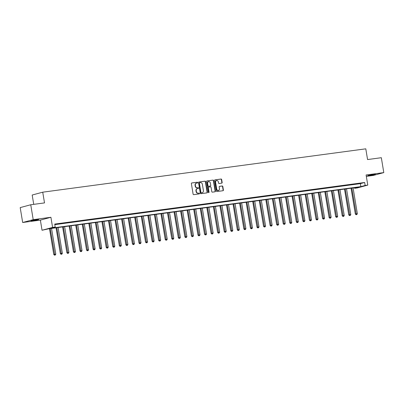 <?xml version="1.0" encoding="UTF-8"?>
<svg xmlns="http://www.w3.org/2000/svg" width="404" height="404" viewBox="0 0 404 404"><rect width="100%" height="100%" fill="white"/><g stroke="black" fill="none" stroke-linecap="round" stroke-linejoin="round"><path stroke-width="0.61" d="M197.682 182.578A0.414 0.364 74.9 0 0 197.258 182.219L191.789 182.951A0.596 0.52 74.9 0 0 191.37 183.608L193.112 194.137A0.596 0.52 74.9 0 0 193.723 194.652L199.192 193.92A0.414 0.364 74.9 0 0 199.056 193.097L198.349 193.193A1.899 1.656 74.9 0 1 196.394 191.541L196.248 190.668A1.899 1.656 74.9 0 1 197.586 188.572L198.293 188.476A0.414 0.364 74.9 0 0 198.157 187.658L197.45 187.754A1.899 1.656 74.9 0 1 195.491 186.103L195.349 185.224A1.899 1.656 74.9 0 1 196.682 183.133L197.394 183.037A0.414 0.364 74.9 0 0 197.682 182.578M197.253 183.057A0.414 0.364 74.9 0 0 196.97 182.295L191.612 183.017M199.051 193.935A0.414 0.364 74.9 0 0 198.773 193.178L198.349 193.193M198.152 188.496A0.414 0.364 74.9 0 0 197.874 187.734L197.45 187.754M373.402 174.467L367.761 175.594L373.549 174.821L375.397 174.326L373.402 174.467M36.714 219.65L31.068 220.776L36.855 220.003L38.708 219.513L36.714 219.65M221.735 183.148A0.596 0.52 74.9 0 0 222.155 182.497L221.665 179.543A0.596 0.52 74.9 0 0 221.054 179.028L214.978 179.841A0.596 0.52 74.9 0 0 214.559 180.497L216.302 191.026A0.596 0.52 74.9 0 0 216.913 191.541L222.988 190.723A0.596 0.52 74.9 0 0 223.407 190.072L222.816 186.502A0.596 0.52 74.9 0 0 222.205 185.986L219.604 186.335A0.596 0.52 74.9 0 0 219.185 186.991L219.478 188.759A1.591 1.389 74.9 0 1 216.726 189.128L215.579 182.199A1.591 1.389 74.9 0 1 218.332 181.825L218.524 182.982A0.596 0.52 74.9 0 0 219.135 183.497L221.735 183.148M365.155 185.466L367.776 185.113L357.232 187.956L354.611 188.304L358.883 187.153L48.94 228.75L42.041 230.255L52.586 227.412L55.212 227.058L50.934 228.209L360.878 186.618L365.155 185.466L364.661 182.487L54.717 224.079L55.212 227.058M30.744 204.757L33.209 219.655L22.664 222.498L20.2 207.6L30.744 204.757L44.511 202.909L42.733 192.183L365.792 148.829L367.569 159.555L381.336 157.706L383.8 172.604L366.1 174.982L367.776 185.113M22.664 222.498L40.365 220.119L50.909 217.281L33.209 219.655M50.909 217.281L52.586 227.412M205.656 181.689A0.596 0.52 74.9 0 0 205.04 181.174L198.97 181.992A0.596 0.52 74.9 0 0 198.551 182.643L200.293 193.173A0.596 0.52 74.9 0 0 200.904 193.688L206.979 192.875A0.596 0.52 74.9 0 0 207.398 192.218L205.656 181.689L205.368 181.765A0.596 0.52 74.9 0 0 204.757 181.25L198.793 182.053M206.974 180.916L213.049 180.098A0.596 0.52 74.9 0 1 213.66 180.618L215.403 191.143A0.596 0.52 74.9 0 1 214.984 191.799L212.383 192.147A0.596 0.52 74.9 0 1 211.772 191.632L211.065 187.36A0.596 0.52 74.9 0 0 210.454 186.845L208.732 187.077A0.596 0.52 74.9 0 0 208.312 187.734L209.05 192.178A0.414 0.364 74.9 0 1 208.328 192.274L206.555 181.568A0.596 0.52 74.9 0 1 206.974 180.916L206.858 180.947M366.332 176.376L373.256 175.447L383.8 172.604M54.808 224.644L360.388 183.638L364.661 182.487M55.272 224.286L59.13 223.67L55.272 224.286M61.827 223.407L65.685 222.791L61.827 223.407M68.382 222.523L72.24 221.912L68.382 222.523M74.937 221.644L78.8 221.033L74.937 221.644M81.497 220.766L85.355 220.15L81.497 220.766M88.052 219.887L91.91 219.271L88.052 219.887M94.607 219.008L98.465 218.392L94.607 219.008M101.162 218.125L105.02 217.514L101.162 218.125M107.717 217.246L111.575 216.63L107.717 217.246M114.271 216.367L118.13 215.751L114.271 216.367M120.826 215.489L124.684 214.872L120.826 215.489M127.381 214.605L131.244 213.994L127.381 214.605M133.941 213.726L137.799 213.115L133.941 213.726M140.496 212.847L144.354 212.231L140.496 212.847M147.051 211.969L150.909 211.353L147.051 211.969M153.606 211.09L157.464 210.474L153.606 211.09M160.161 210.206L164.019 209.595L160.161 210.206M166.716 209.328L170.574 208.716L166.716 209.328M173.271 208.449L177.129 207.833L173.271 208.449M179.825 207.57L183.689 206.954L179.825 207.57M186.385 206.691L190.244 206.075L186.385 206.691M192.94 205.808L196.798 205.197L192.94 205.808M199.495 204.929L203.353 204.318L199.495 204.929M206.05 204.05L209.908 203.434L206.05 204.05M212.605 203.172L216.463 202.556L212.605 203.172M219.16 202.293L223.018 201.677L219.16 202.293M225.715 201.409L229.573 200.798L225.715 201.409M232.27 200.53L236.133 199.914L232.27 200.53M238.83 199.652L242.688 199.036L238.83 199.652M245.385 198.773L249.243 198.157L245.385 198.773M251.939 197.889L255.798 197.278L251.939 197.889M258.494 197.011L262.353 196.4L258.494 197.011M265.049 196.132L268.907 195.516L265.049 196.132M271.604 195.253L275.462 194.637L271.604 195.253M278.159 194.374L282.017 193.758L278.159 194.374M284.714 193.491L288.577 192.88L284.714 193.491M291.274 192.612L295.132 192.001L291.274 192.612M297.829 191.733L301.687 191.117L297.829 191.733M304.384 190.855L308.242 190.239L304.384 190.855M310.939 189.976L314.797 189.36L310.939 189.976M317.494 189.092L321.352 188.481L317.494 189.092M324.048 188.213L327.907 187.602L324.048 188.213M330.603 187.335L334.462 186.719L330.603 187.335M337.158 186.456L341.021 185.84L337.158 186.456M343.718 185.577L347.576 184.961L343.718 185.577M350.273 184.694L354.131 184.083L350.273 184.694M356.828 183.815L360.686 183.204L356.828 183.815M42.733 192.183L32.189 195.026L33.734 204.358M354.515 187.739L354.611 188.304M40.365 220.119L42.041 230.255M360.388 183.638L360.878 186.618M196.359 183.214A1.899 1.656 74.9 0 0 195.061 185.305L195.349 185.224M197.162 187.83A1.899 1.656 74.9 0 1 195.208 186.178L195.061 185.305M197.258 188.658A1.899 1.656 74.9 0 0 195.96 190.744L196.248 190.668M198.066 193.269A1.899 1.656 74.9 0 1 196.107 191.622L195.96 190.744M206.868 192.89A0.596 0.52 74.9 0 0 207.111 192.294L205.368 181.765M199.672 182.734A0.414 0.364 74.9 0 0 199.379 183.189L200.909 192.43A0.414 0.364 74.9 0 0 201.333 192.794L202.081 192.693A1.899 1.656 74.9 0 0 203.419 190.602L202.374 184.285A1.899 1.656 74.9 0 0 200.414 182.633L199.672 182.734M199.591 182.754L199.384 182.81A0.414 0.364 74.9 0 0 199.091 183.264L199.379 183.189M202.121 192.688A1.899 1.656 74.9 0 1 201.798 192.769L201.051 192.87A0.414 0.364 74.9 0 1 200.621 192.511L199.091 183.264M206.798 180.977L213.049 180.098M214.872 191.814A0.596 0.52 74.9 0 0 215.115 191.223L213.373 180.694A0.596 0.52 74.9 0 0 212.762 180.179M208.616 187.108L208.444 187.153A0.596 0.52 74.9 0 0 208.025 187.809L208.762 192.254L209.05 192.178M208.646 192.632A0.414 0.364 74.9 0 0 208.762 192.254M210.333 182.931A1.591 1.389 74.9 0 0 207.58 183.3L207.984 185.744A0.596 0.52 74.9 0 0 208.595 186.259L210.317 186.027A0.596 0.52 74.9 0 0 210.737 185.375L210.333 182.931M208.403 181.628A1.591 1.389 74.9 0 0 207.292 183.376L207.58 183.3M210.146 186.072A0.596 0.52 74.9 0 1 210.035 186.103L208.307 186.335A0.596 0.52 74.9 0 1 207.696 185.82L207.292 183.376M216.403 180.527A1.591 1.389 74.9 0 0 215.292 182.275L215.579 182.199M218.372 190.506A1.591 1.389 74.9 0 1 216.443 189.203L215.292 182.275M222.882 190.738A0.596 0.52 74.9 0 0 223.124 190.148L222.533 186.577A0.596 0.52 74.9 0 0 221.917 186.062L219.428 186.396M221.624 183.163A0.596 0.52 74.9 0 0 221.867 182.573L221.377 179.618A0.596 0.52 74.9 0 0 220.766 179.103L214.802 179.901M49.495 228.674L53.772 254.505L55.797 254.141L51.535 228.401M50.222 228.578L54.793 255.096L54.51 255.171L55.318 255.025L54.793 255.096M55.797 254.141L55.318 255.025M54.51 255.171L53.772 254.505M56.05 227.795L60.327 253.626L62.352 253.257L58.09 227.523M56.777 227.694L61.347 254.217L61.065 254.293L61.873 254.146L61.347 254.217M62.352 253.257L61.873 254.146M61.065 254.293L60.327 253.626M62.605 226.917L66.882 252.747L68.907 252.379L64.645 226.639M63.332 226.816L67.902 253.333L67.62 253.414L68.427 253.263L67.902 253.333M68.907 252.379L68.427 253.263M67.62 253.414L66.882 252.747M69.16 226.033L73.437 251.869L75.462 251.5L71.2 225.76M69.892 225.937L74.457 252.455L74.174 252.53L74.982 252.384L74.457 252.455M75.462 251.5L74.982 252.384M74.174 252.53L73.437 251.869M75.72 225.154L79.992 250.99L82.017 250.621L77.755 224.882M76.447 225.058L81.012 251.576L80.729 251.652L81.537 251.505L81.012 251.576M82.017 250.621L81.537 251.505M80.729 251.652L79.992 250.99M82.275 224.276L86.552 250.106L88.572 249.738L84.31 224.003M83.002 224.18L87.572 250.697L87.284 250.773L88.092 250.626L87.572 250.697M88.572 249.738L88.092 250.626M87.284 250.773L86.552 250.106M88.83 223.397L93.107 249.228L95.127 248.859L90.87 223.124M89.557 223.296L94.127 249.813L93.839 249.894L94.652 249.748L94.127 249.813M95.127 248.859L94.652 249.748M93.839 249.894L93.107 249.228M95.384 222.518L99.662 248.349L101.682 247.98L97.425 222.24M96.112 222.417L100.682 248.935L100.394 249.01L101.207 248.864L100.682 248.935M101.682 247.98L101.207 248.864M100.394 249.01L99.662 248.349M101.939 221.634L106.217 247.47L108.242 247.102L103.98 221.362M102.667 221.538L107.237 248.056L106.949 248.132L107.762 247.985L107.237 248.056M108.242 247.102L107.762 247.985M106.949 248.132L106.217 247.47M108.494 220.756L112.772 246.591L114.797 246.223L110.534 220.483M109.221 220.66L113.792 247.177L113.509 247.253L114.317 247.107L113.792 247.177M114.797 246.223L114.317 247.107M113.509 247.253L112.772 246.591M115.049 219.877L119.326 245.708L121.352 245.339L117.089 219.604M115.776 219.781L120.347 246.299L120.064 246.374L120.872 246.228L120.347 246.299M121.352 245.339L120.872 246.228M120.064 246.374L119.326 245.708M121.604 218.998L125.881 244.829L127.906 244.46L123.644 218.726M122.336 218.897L126.901 245.415L126.619 245.496L127.427 245.344L126.901 245.415M127.906 244.46L127.427 245.344M126.619 245.496L125.881 244.829M128.164 218.115L132.436 243.95L134.461 243.582L130.199 217.842M128.891 218.019L133.456 244.536L133.174 244.612L133.982 244.465L133.456 244.536M134.461 243.582L133.982 244.465M133.174 244.612L132.436 243.95M134.719 217.236L138.996 243.072L141.016 242.703L136.754 216.963M135.446 217.14L140.016 243.657L139.728 243.733L140.536 243.587L140.016 243.657M141.016 242.703L140.536 243.587M139.728 243.733L138.996 243.072M141.274 216.357L145.551 242.188L147.571 241.824L143.314 216.084M142.001 216.261L146.571 242.779L146.283 242.855L147.096 242.708L146.571 242.779M147.571 241.824L147.096 242.708M146.283 242.855L145.551 242.188M147.829 215.478L152.106 241.309L154.126 240.941L149.869 215.206M148.556 215.382L153.126 241.9L152.838 241.976L153.651 241.829L153.126 241.9M154.126 240.941L153.651 241.829M152.838 241.976L152.106 241.309M154.384 214.6L158.661 240.431L160.686 240.062L156.424 214.322M155.111 214.499L159.681 241.016L159.393 241.097L160.206 240.946L159.681 241.016M160.686 240.062L160.206 240.946M159.393 241.097L158.661 240.431M160.938 213.716L165.216 239.552L167.241 239.183L162.979 213.443M161.666 213.62L166.236 240.138L165.953 240.213L166.761 240.067L166.236 240.138M167.241 239.183L166.761 240.067M165.953 240.213L165.216 239.552M167.493 212.837L171.771 238.673L173.796 238.304L169.534 212.565M168.221 212.741L172.791 239.259L172.508 239.335L173.316 239.188L172.791 239.259M173.796 238.304L173.316 239.188M172.508 239.335L171.771 238.673M174.048 211.959L178.326 237.789L180.351 237.426L176.088 211.686M174.781 211.863L179.346 238.38L179.063 238.456L179.871 238.309L179.346 238.38M180.351 237.426L179.871 238.309M179.063 238.456L178.326 237.789M180.608 211.08L184.881 236.911L186.906 236.542L182.643 210.807M181.335 210.979L185.901 237.502L185.618 237.577L186.426 237.431L185.901 237.502M186.906 236.542L186.426 237.431M185.618 237.577L184.881 236.911M187.163 210.201L191.44 236.032L193.46 235.663L189.198 209.923M187.89 210.1L192.461 236.618L192.173 236.699L192.981 236.547L192.461 236.618M193.46 235.663L192.981 236.547M192.173 236.699L191.44 236.032M193.718 209.317L197.995 235.153L200.015 234.785L195.758 209.045M194.445 209.222L199.015 235.739L198.728 235.815L199.541 235.668L199.015 235.739M200.015 234.785L199.541 235.668M198.728 235.815L197.995 235.153M200.273 208.439L204.55 234.275L206.57 233.906L202.313 208.166M201 208.343L205.57 234.86L205.282 234.936L206.096 234.79L205.57 234.86M206.57 233.906L206.096 234.79M205.282 234.936L204.55 234.275M206.828 207.56L211.105 233.391L213.13 233.027L208.868 207.287M207.555 207.464L212.125 233.982L211.837 234.057L212.65 233.911L212.125 233.982M213.13 233.027L212.65 233.911M211.837 234.057L211.105 233.391M213.383 206.681L217.66 232.512L219.685 232.143L215.423 206.409M214.11 206.58L218.68 233.103L218.397 233.179L219.205 233.032L218.68 233.103M219.685 232.143L219.205 233.032M218.397 233.179L217.66 232.512M219.938 205.803L224.215 231.633L226.24 231.265L221.978 205.525M220.665 205.702L225.235 232.219L224.952 232.3L225.76 232.148L225.235 232.219M226.24 231.265L225.76 232.148M224.952 232.3L224.215 231.633M226.493 204.919L230.77 230.755L232.795 230.386L228.533 204.646M227.225 204.823L231.79 231.341L231.507 231.416L232.315 231.27L231.79 231.341M232.795 230.386L232.315 231.27M231.507 231.416L230.77 230.755M233.052 204.04L237.325 229.876L239.35 229.507L235.088 203.768M233.78 203.944L238.345 230.462L238.062 230.538L238.87 230.391L238.345 230.462M239.35 229.507L238.87 230.391M238.062 230.538L237.325 229.876M239.607 203.162L243.88 228.992L245.905 228.624L241.643 202.889M240.335 203.066L244.905 229.583L244.617 229.659L245.425 229.512L244.905 229.583M245.905 228.624L245.425 229.512M244.617 229.659L243.88 228.992M246.162 202.283L250.44 228.114L252.46 227.745L248.202 202.01M246.889 202.182L251.46 228.699L251.172 228.78L251.985 228.634L251.46 228.699M252.46 227.745L251.985 228.634M251.172 228.78L250.44 228.114M252.717 201.404L256.995 227.235L259.014 226.866L254.757 201.126M253.444 201.303L258.015 227.821L257.727 227.896L258.54 227.75L258.015 227.821M259.014 226.866L258.54 227.75M257.727 227.896L256.995 227.235M259.272 200.52L263.549 226.356L265.574 225.988L261.312 200.248M259.999 200.424L264.57 226.942L264.282 227.018L265.095 226.871L264.57 226.942M265.574 225.988L265.095 226.871M264.282 227.018L263.549 226.356M265.827 199.642L270.104 225.472L272.129 225.109L267.867 199.369M266.554 199.546L271.124 226.063L270.842 226.139L271.65 225.993L271.124 226.063M272.129 225.109L271.65 225.993M270.842 226.139L270.104 225.472M272.382 198.763L276.659 224.594L278.684 224.225L274.422 198.49M273.109 198.667L277.679 225.185L277.397 225.26L278.204 225.114L277.679 225.185M278.684 224.225L278.204 225.114M277.397 225.26L276.659 224.594M278.937 197.884L283.214 223.715L285.239 223.346L280.977 197.607M279.669 197.783L284.234 224.301L283.951 224.382L284.759 224.23L284.234 224.301M285.239 223.346L284.759 224.23M283.951 224.382L283.214 223.715M285.497 197.001L289.769 222.836L291.794 222.468L287.532 196.728M286.224 196.905L290.789 223.422L290.506 223.498L291.314 223.351L290.789 223.422M291.794 222.468L291.314 223.351M290.506 223.498L289.769 222.836M292.052 196.122L296.324 221.958L298.349 221.589L294.087 195.849M292.779 196.026L297.349 222.543L297.061 222.619L297.869 222.473L297.349 222.543M298.349 221.589L297.869 222.473M297.061 222.619L296.324 221.958M298.606 195.243L302.884 221.074L304.904 220.71L300.647 194.97M299.334 195.147L303.904 221.665L303.616 221.74L304.424 221.594L303.904 221.665M304.904 220.71L304.424 221.594M303.616 221.74L302.884 221.074M305.161 194.364L309.439 220.195L311.459 219.827L307.202 194.092M305.889 194.268L310.459 220.786L310.171 220.862L310.984 220.715L310.459 220.786M311.459 219.827L310.984 220.715M310.171 220.862L309.439 220.195M311.716 193.486L315.994 219.316L318.019 218.948L313.756 193.208M312.444 193.385L317.014 219.902L316.726 219.983L317.539 219.832L317.014 219.902M318.019 218.948L317.539 219.832M316.726 219.983L315.994 219.316M318.271 192.602L322.549 218.438L324.574 218.069L320.311 192.329M318.998 192.506L323.569 219.024L323.286 219.099L324.094 218.953L323.569 219.024M324.574 218.069L324.094 218.953M323.286 219.099L322.549 218.438M324.826 191.723L329.103 217.559L331.129 217.19L326.866 191.451M325.553 191.627L330.124 218.145L329.841 218.221L330.649 218.074L330.124 218.145M331.129 217.19L330.649 218.074M329.841 218.221L329.103 217.559M331.381 190.845L335.658 216.675L337.683 216.312L333.421 190.572M332.113 190.749L336.678 217.266L336.396 217.342L337.204 217.195L336.678 217.266M337.683 216.312L337.204 217.195M336.396 217.342L335.658 216.675M337.941 189.966L342.213 215.797L344.238 215.428L339.976 189.693M338.668 189.865L343.233 216.387L342.951 216.463L343.759 216.317L343.233 216.387M344.238 215.428L343.759 216.317M342.951 216.463L342.213 215.797M344.496 189.087L348.768 214.918L350.793 214.549L346.531 188.809M345.223 188.986L349.793 215.504L349.505 215.584L350.313 215.433L349.793 215.504M350.793 214.549L350.313 215.433M349.505 215.584L348.768 214.918M351.051 188.203L355.328 214.039L357.348 213.671L353.091 187.931M351.778 188.107L356.348 214.625L356.06 214.701L356.868 214.554L356.348 214.625M357.348 213.671L356.868 214.554M356.06 214.701L355.328 214.039M196.97 182.295L197.258 182.219M198.773 193.178L199.056 193.097M197.874 187.734L198.157 187.658M195.208 186.178L195.491 186.103M196.107 191.622L196.394 191.541M207.111 192.294L207.398 192.218M204.757 181.25L205.04 181.174M200.621 192.511L200.909 192.43M201.051 192.87L201.333 192.794M201.798 192.769L202.081 192.693M213.373 180.694L213.66 180.618M215.115 191.223L215.403 191.143M208.025 187.809L208.312 187.734M207.696 185.82L207.984 185.744M208.307 186.335L208.595 186.259M210.035 186.103L210.317 186.027M216.443 189.203L216.726 189.128M221.917 186.062L222.205 185.986M222.533 186.577L222.816 186.502M223.124 190.148L223.407 190.072M220.766 179.103L221.054 179.028M221.377 179.618L221.665 179.543M221.867 182.573L222.155 182.497M196.213 183.249L196.501 183.169M197.117 188.688L197.399 188.612M199.344 182.815L199.632 182.739M201.98 192.733L202.268 192.657M208.388 187.168L208.671 187.087M208.257 181.659L208.54 181.583M210.09 186.093L210.378 186.017M216.256 180.553L216.544 180.477M218.231 190.557L218.513 190.476"/></g></svg>
